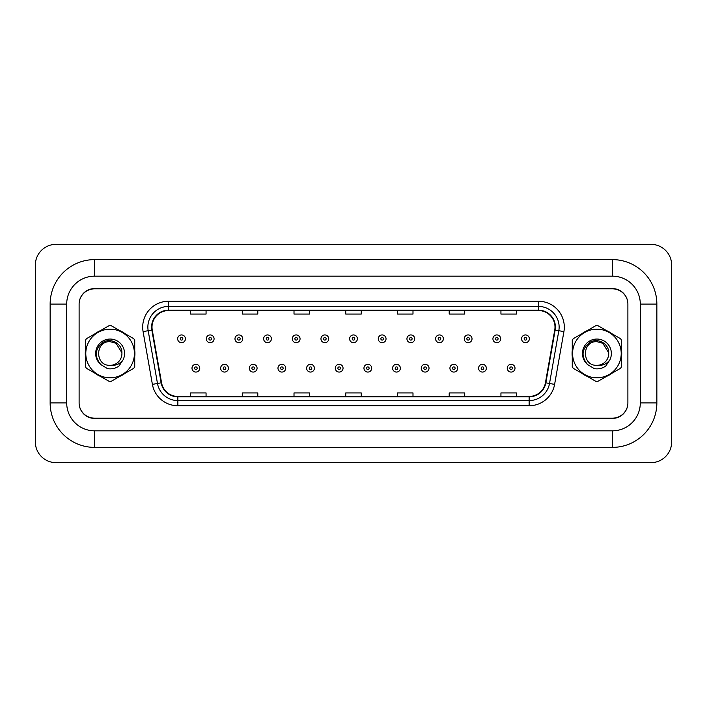 <?xml version="1.0" encoding="UTF-8"?>
<svg xmlns="http://www.w3.org/2000/svg" width="707" height="707" viewBox="0 0 707 707"><rect width="100%" height="100%" fill="white"/><g stroke="black" fill="none" stroke-linecap="round" stroke-linejoin="round"><path stroke-width="1.06" d="M85.273 353.5A24.833 24.833 0 0 0 85.467 356.602A24.833 24.833 0 0 1 85.467 350.398A24.833 24.833 0 0 0 85.273 353.5M95.1 373.287A24.833 24.833 0 0 0 100.465 376.389A24.833 24.833 0 0 1 95.1 373.287M119.739 376.389A24.833 24.833 0 0 0 125.104 373.287A24.833 24.833 0 0 1 119.739 376.389M134.737 356.602A24.833 24.833 0 0 0 134.737 350.398A24.833 24.833 0 0 1 134.737 356.602M572.069 353.5A24.833 24.833 0 0 0 572.263 356.602A24.833 24.833 0 0 1 572.263 350.398A24.833 24.833 0 0 0 572.069 353.5M581.896 373.287A24.833 24.833 0 0 0 587.261 376.389A24.833 24.833 0 0 1 581.896 373.287M606.535 376.389A24.833 24.833 0 0 0 611.9 373.287A24.833 24.833 0 0 1 606.535 376.389M621.533 356.602A24.833 24.833 0 0 0 621.533 350.398A24.833 24.833 0 0 1 621.533 356.602M152.005 327.12A16.553 16.553 0 0 1 168.558 310.559L538.442 310.559A16.553 16.553 0 0 1 554.748 329.992L545.442 382.761A16.553 16.553 0 0 1 529.136 396.441L177.864 396.441A16.553 16.553 0 0 1 161.558 382.761L152.252 329.992A16.553 16.553 0 0 1 152.005 327.12M151.59 327.12A16.968 16.968 0 0 0 151.846 330.063L161.152 382.832A16.968 16.968 0 0 0 177.864 396.848L529.136 396.848A16.968 16.968 0 0 0 545.848 382.832L555.154 330.063A16.968 16.968 0 0 0 538.442 310.152L168.558 310.152A16.968 16.968 0 0 0 151.59 327.12M143.088 331.61A25.867 25.867 0 0 1 168.558 301.253L538.442 301.253A25.867 25.867 0 0 1 563.912 331.61L554.606 384.378A25.867 25.867 0 0 1 529.136 405.747L177.864 405.747A25.867 25.867 0 0 1 152.394 384.378L143.088 331.61L148.178 330.708A20.689 20.689 0 0 1 168.558 306.423L538.442 306.423A20.689 20.689 0 0 1 558.822 330.708L549.516 383.477A20.689 20.689 0 0 1 529.136 400.577L177.864 400.577A20.689 20.689 0 0 1 157.484 383.477L148.178 330.708A20.689 20.689 0 0 1 147.869 327.12M125.104 333.713A24.833 24.833 0 0 0 119.739 330.611A24.833 24.833 0 0 1 125.104 333.713M100.465 330.611A24.833 24.833 0 0 0 95.1 333.713A24.833 24.833 0 0 1 100.465 330.611M611.9 333.713A24.833 24.833 0 0 0 606.535 330.611A24.833 24.833 0 0 1 611.9 333.713M587.261 330.611A24.833 24.833 0 0 0 581.896 333.713A24.833 24.833 0 0 1 587.261 330.611M627.613 301.182A15.519 15.519 0 0 0 612.421 288.836L94.579 288.836A15.519 15.519 0 0 0 79.387 301.182M79.387 405.818A15.519 15.519 0 0 0 94.579 418.164L612.421 418.164A15.519 15.519 0 0 0 627.613 405.818M545.848 382.832L549.516 383.477L558.822 330.708L563.912 331.61M345.741 310.559L345.741 314.067L361.259 314.067L361.259 310.559M294.006 310.559L294.006 314.067L309.525 314.067L309.525 310.559M242.28 310.559L242.28 314.067L257.799 314.067L257.799 310.559M190.545 310.559L190.545 314.067L206.064 314.067L206.064 310.559M397.475 310.559L397.475 314.067L412.994 314.067L412.994 310.559M449.201 310.559L449.201 314.067L464.72 314.067L464.72 310.559M500.936 310.559L500.936 314.067L516.455 314.067L516.455 310.559M361.259 396.441L361.259 392.933L345.741 392.933L345.741 396.441M309.525 396.441L309.525 392.933L294.006 392.933L294.006 396.441M257.799 396.441L257.799 392.933L242.28 392.933L242.28 396.441M206.064 396.441L206.064 392.933L190.545 392.933L190.545 396.441M412.994 396.441L412.994 392.933L397.475 392.933L397.475 396.441M464.72 396.441L464.72 392.933L449.201 392.933L449.201 396.441M516.455 396.441L516.455 392.933L500.936 392.933L500.936 396.441M185.42 338.812A3.88 3.88 0 0 1 181.54 342.692A3.88 3.88 0 0 1 177.66 338.812A3.88 3.88 0 0 1 181.54 334.932A3.88 3.88 0 0 1 185.42 338.812A3.88 3.88 0 0 0 181.54 334.932A3.88 3.88 0 0 0 177.66 338.812M191.995 368.188A3.88 3.88 0 0 1 195.874 364.308A3.88 3.88 0 0 1 199.754 368.188A3.88 3.88 0 0 1 195.874 372.068A3.88 3.88 0 0 1 191.995 368.188A3.88 3.88 0 0 0 195.874 372.068A3.88 3.88 0 0 0 199.754 368.188M94.632 259.61L94.632 276.163L612.368 276.163L612.368 259.61A44.488 44.488 0 0 1 656.856 304.098A44.488 44.488 0 0 0 612.368 259.61L94.632 259.61A44.488 44.488 0 0 0 50.144 304.098L50.144 402.902A44.488 44.488 0 0 0 94.632 447.39L612.368 447.39A44.488 44.488 0 0 0 656.856 402.902A44.488 44.488 0 0 1 612.368 447.39L612.368 430.837L94.632 430.837L612.368 430.837A27.935 27.935 0 0 0 640.303 402.902L640.303 304.098A27.935 27.935 0 0 0 612.368 276.163L94.632 276.163A27.935 27.935 0 0 0 66.697 304.098L66.697 402.902A27.935 27.935 0 0 0 94.632 430.837L94.632 447.39M612.368 288.58L94.632 288.58A15.519 15.519 0 0 0 79.113 304.098L79.113 402.902A15.519 15.519 0 0 0 94.632 418.42L612.368 418.42A15.519 15.519 0 0 0 627.887 402.902L627.887 304.098A15.519 15.519 0 0 0 612.368 288.58M671.65 265.037A20.689 20.689 0 0 0 650.961 244.348L56.039 244.348A20.689 20.689 0 0 0 35.35 265.037L35.35 441.963A20.689 20.689 0 0 0 56.039 462.652L650.961 462.652A20.689 20.689 0 0 0 671.65 441.963L671.65 265.037M656.856 402.902L656.856 304.098L640.303 304.098L640.303 402.902L656.856 402.902M214.08 338.812A3.88 3.88 0 0 1 210.2 342.692A3.88 3.88 0 0 1 206.32 338.812A3.88 3.88 0 0 1 210.2 334.932A3.88 3.88 0 0 1 214.08 338.812A3.88 3.88 0 0 0 210.2 334.932A3.88 3.88 0 0 0 206.32 338.812M242.74 338.812A3.88 3.88 0 0 1 238.86 342.692A3.88 3.88 0 0 1 234.98 338.812A3.88 3.88 0 0 1 238.86 334.932A3.88 3.88 0 0 1 242.74 338.812A3.88 3.88 0 0 0 238.86 334.932A3.88 3.88 0 0 0 234.98 338.812M271.4 338.812A3.88 3.88 0 0 1 267.52 342.692A3.88 3.88 0 0 1 263.64 338.812A3.88 3.88 0 0 1 267.52 334.932A3.88 3.88 0 0 1 271.4 338.812A3.88 3.88 0 0 0 267.52 334.932A3.88 3.88 0 0 0 263.64 338.812M300.06 338.812A3.88 3.88 0 0 1 296.18 342.692A3.88 3.88 0 0 1 292.3 338.812A3.88 3.88 0 0 1 296.18 334.932A3.88 3.88 0 0 1 300.06 338.812A3.88 3.88 0 0 0 296.18 334.932A3.88 3.88 0 0 0 292.3 338.812M220.655 368.188A3.88 3.88 0 0 1 224.534 364.308A3.88 3.88 0 0 1 228.414 368.188A3.88 3.88 0 0 1 224.534 372.068A3.88 3.88 0 0 1 220.655 368.188A3.88 3.88 0 0 0 224.534 372.068A3.88 3.88 0 0 0 228.414 368.188M249.315 368.188A3.88 3.88 0 0 1 253.194 364.308A3.88 3.88 0 0 1 257.074 368.188A3.88 3.88 0 0 1 253.194 372.068A3.88 3.88 0 0 1 249.315 368.188A3.88 3.88 0 0 0 253.194 372.068A3.88 3.88 0 0 0 257.074 368.188M277.975 368.188A3.88 3.88 0 0 1 281.854 364.308A3.88 3.88 0 0 1 285.734 368.188A3.88 3.88 0 0 1 281.854 372.068A3.88 3.88 0 0 1 277.975 368.188A3.88 3.88 0 0 0 281.854 372.068A3.88 3.88 0 0 0 285.734 368.188M110.106 377.812A24.312 24.312 0 0 0 134.418 353.5A24.312 24.312 0 0 0 110.106 329.188A24.312 24.312 0 0 0 85.786 353.5A24.312 24.312 0 0 0 110.106 377.812M110.106 381.435A27.935 27.935 0 0 0 111.017 381.418L133.826 368.25A27.935 27.935 0 0 0 134.737 366.668L134.737 340.332A27.935 27.935 0 0 0 133.826 338.75L111.017 325.582A27.935 27.935 0 0 0 109.187 325.582L86.378 338.75A27.935 27.935 0 0 0 85.467 340.332L85.467 366.668A27.935 27.935 0 0 0 86.378 368.25L109.187 381.418A27.935 27.935 0 0 0 110.106 381.435M116.019 343.257L110.106 341.675L116.019 343.257L121.904 352.749L116.019 343.257L110.106 341.675L116.019 343.257L121.904 352.749L116.019 343.257L110.106 341.675C94.844 340.933 94.844 366.067 110.106 365.325L110.76 365.307A11.825 11.825 0 0 0 121.904 352.749L116.019 343.257L110.106 341.675C94.844 340.933 94.844 366.067 110.106 365.325L110.76 365.307C115.86 365.784 119.969 363.955 123.098 359.836A14.458 14.458 0 0 0 117.477 341.066A14.458 14.458 0 0 0 98.317 345.14A14.458 14.458 0 0 0 100.801 364.565L107.499 368.656C111.671 369.31 115.497 368.444 118.97 366.067L123.098 359.836M110.106 341.675C94.844 340.933 94.844 366.067 110.106 365.325C94.844 366.067 94.844 340.933 110.106 341.675C94.844 340.933 94.844 366.067 110.106 365.325C94.844 366.067 94.844 340.933 110.106 341.675M121.904 352.749C122.187 343.522 110.69 337.451 103.028 342.356C94.853 348.966 94.111 356.363 100.801 364.565M596.894 377.812A24.312 24.312 0 0 0 621.214 353.5A24.312 24.312 0 0 0 596.894 329.188A24.312 24.312 0 0 0 572.582 353.5A24.312 24.312 0 0 0 596.894 377.812M596.894 381.435A27.935 27.935 0 0 0 597.813 381.418L620.622 368.25A27.935 27.935 0 0 0 621.533 366.668L621.533 340.332A27.935 27.935 0 0 0 620.622 338.75L597.813 325.582A27.935 27.935 0 0 0 595.983 325.582L573.174 338.75A27.935 27.935 0 0 0 572.263 340.332L572.263 366.668A27.935 27.935 0 0 0 573.174 368.25L595.983 381.418A27.935 27.935 0 0 0 596.894 381.435M602.815 343.257L596.894 341.675L602.815 343.257L608.7 352.749L602.815 343.257L596.894 341.675L602.815 343.257L608.7 352.749L602.815 343.257L596.894 341.675C581.64 340.933 581.64 366.067 596.894 365.325L597.556 365.307A11.825 11.825 0 0 0 608.7 352.749L602.815 343.257L596.894 341.675C581.64 340.933 581.64 366.067 596.894 365.325L597.556 365.307C602.656 365.784 606.765 363.955 609.894 359.836A14.458 14.458 0 0 0 604.273 341.066A14.458 14.458 0 0 0 585.113 345.14A14.458 14.458 0 0 0 587.597 364.565L594.295 368.656C598.467 369.31 602.293 368.444 605.766 366.067L609.894 359.836M596.894 341.675C581.64 340.933 581.64 366.067 596.894 365.325C581.64 366.067 581.64 340.933 596.894 341.675C581.64 340.933 581.64 366.067 596.894 365.325C581.64 366.067 581.64 340.933 596.894 341.675M608.7 352.749C608.983 343.522 597.486 337.451 589.824 342.356C581.649 348.966 580.907 356.363 587.597 364.565M328.72 338.812A3.88 3.88 0 0 1 324.84 342.692A3.88 3.88 0 0 1 320.96 338.812A3.88 3.88 0 0 1 324.84 334.932A3.88 3.88 0 0 1 328.72 338.812A3.88 3.88 0 0 0 324.84 334.932A3.88 3.88 0 0 0 320.96 338.812M357.38 338.812A3.88 3.88 0 0 1 353.5 342.692A3.88 3.88 0 0 1 349.62 338.812A3.88 3.88 0 0 1 353.5 334.932A3.88 3.88 0 0 1 357.38 338.812A3.88 3.88 0 0 0 353.5 334.932A3.88 3.88 0 0 0 349.62 338.812M386.04 338.812A3.88 3.88 0 0 1 382.16 342.692A3.88 3.88 0 0 1 378.28 338.812A3.88 3.88 0 0 1 382.16 334.932A3.88 3.88 0 0 1 386.04 338.812A3.88 3.88 0 0 0 382.16 334.932A3.88 3.88 0 0 0 378.28 338.812M306.635 368.188A3.88 3.88 0 0 1 310.514 364.308A3.88 3.88 0 0 1 314.394 368.188A3.88 3.88 0 0 1 310.514 372.068A3.88 3.88 0 0 1 306.635 368.188A3.88 3.88 0 0 0 310.514 372.068A3.88 3.88 0 0 0 314.394 368.188M335.295 368.188A3.88 3.88 0 0 1 339.174 364.308A3.88 3.88 0 0 1 343.054 368.188A3.88 3.88 0 0 1 339.174 372.068A3.88 3.88 0 0 1 335.295 368.188A3.88 3.88 0 0 0 339.174 372.068A3.88 3.88 0 0 0 343.054 368.188M363.946 368.188A3.88 3.88 0 0 1 367.826 364.308A3.88 3.88 0 0 1 371.705 368.188A3.88 3.88 0 0 1 367.826 372.068A3.88 3.88 0 0 1 363.946 368.188A3.88 3.88 0 0 0 367.826 372.068A3.88 3.88 0 0 0 371.705 368.188M414.7 338.812A3.88 3.88 0 0 1 410.82 342.692A3.88 3.88 0 0 1 406.94 338.812A3.88 3.88 0 0 1 410.82 334.932A3.88 3.88 0 0 1 414.7 338.812A3.88 3.88 0 0 0 410.82 334.932A3.88 3.88 0 0 0 406.94 338.812M443.36 338.812A3.88 3.88 0 0 1 439.48 342.692A3.88 3.88 0 0 1 435.6 338.812A3.88 3.88 0 0 1 439.48 334.932A3.88 3.88 0 0 1 443.36 338.812A3.88 3.88 0 0 0 439.48 334.932A3.88 3.88 0 0 0 435.6 338.812M472.02 338.812A3.88 3.88 0 0 1 468.14 342.692A3.88 3.88 0 0 1 464.26 338.812A3.88 3.88 0 0 1 468.14 334.932A3.88 3.88 0 0 1 472.02 338.812A3.88 3.88 0 0 0 468.14 334.932A3.88 3.88 0 0 0 464.26 338.812M500.68 338.812A3.88 3.88 0 0 1 496.8 342.692A3.88 3.88 0 0 1 492.92 338.812A3.88 3.88 0 0 1 496.8 334.932A3.88 3.88 0 0 1 500.68 338.812A3.88 3.88 0 0 0 496.8 334.932A3.88 3.88 0 0 0 492.92 338.812M529.34 338.812A3.88 3.88 0 0 1 525.46 342.692A3.88 3.88 0 0 1 521.58 338.812A3.88 3.88 0 0 1 525.46 334.932A3.88 3.88 0 0 1 529.34 338.812A3.88 3.88 0 0 0 525.46 334.932A3.88 3.88 0 0 0 521.58 338.812M392.606 368.188A3.88 3.88 0 0 1 396.486 364.308A3.88 3.88 0 0 1 400.365 368.188A3.88 3.88 0 0 1 396.486 372.068A3.88 3.88 0 0 1 392.606 368.188A3.88 3.88 0 0 0 396.486 372.068A3.88 3.88 0 0 0 400.365 368.188M421.266 368.188A3.88 3.88 0 0 1 425.146 364.308A3.88 3.88 0 0 1 429.025 368.188A3.88 3.88 0 0 1 425.146 372.068A3.88 3.88 0 0 1 421.266 368.188A3.88 3.88 0 0 0 425.146 372.068A3.88 3.88 0 0 0 429.025 368.188M449.926 368.188A3.88 3.88 0 0 1 453.806 364.308A3.88 3.88 0 0 1 457.685 368.188A3.88 3.88 0 0 1 453.806 372.068A3.88 3.88 0 0 1 449.926 368.188A3.88 3.88 0 0 0 453.806 372.068A3.88 3.88 0 0 0 457.685 368.188M478.586 368.188A3.88 3.88 0 0 1 482.466 364.308A3.88 3.88 0 0 1 486.345 368.188A3.88 3.88 0 0 1 482.466 372.068A3.88 3.88 0 0 1 478.586 368.188A3.88 3.88 0 0 0 482.466 372.068A3.88 3.88 0 0 0 486.345 368.188M507.246 368.188A3.88 3.88 0 0 1 511.126 364.308A3.88 3.88 0 0 1 515.005 368.188A3.88 3.88 0 0 1 511.126 372.068A3.88 3.88 0 0 1 507.246 368.188A3.88 3.88 0 0 0 511.126 372.068A3.88 3.88 0 0 0 515.005 368.188M538.442 301.253L538.442 310.152M148.178 330.708L151.846 330.063M177.864 405.747L177.864 396.848M529.136 396.848L529.136 405.747M152.394 384.378L161.152 382.832M555.154 330.063L558.822 330.708M168.558 301.253L168.558 310.152M549.516 383.477L554.606 384.378M180.25 338.812A1.29 1.29 0 0 0 181.54 340.102A1.29 1.29 0 0 0 182.839 338.812A1.29 1.29 0 0 0 181.54 337.513A1.29 1.29 0 0 0 180.25 338.812M197.165 368.188A1.29 1.29 0 0 0 195.874 366.898A1.29 1.29 0 0 0 194.584 368.188A1.29 1.29 0 0 0 195.874 369.487A1.29 1.29 0 0 0 197.165 368.188M50.144 402.902L66.697 402.902L66.697 304.098L50.144 304.098M208.91 338.812A1.29 1.29 0 0 0 210.2 340.102A1.29 1.29 0 0 0 211.499 338.812A1.29 1.29 0 0 0 210.2 337.513A1.29 1.29 0 0 0 208.91 338.812M237.57 338.812A1.29 1.29 0 0 0 238.86 340.102A1.29 1.29 0 0 0 240.159 338.812A1.29 1.29 0 0 0 238.86 337.513A1.29 1.29 0 0 0 237.57 338.812M266.23 338.812A1.29 1.29 0 0 0 267.52 340.102A1.29 1.29 0 0 0 268.819 338.812A1.29 1.29 0 0 0 267.52 337.513A1.29 1.29 0 0 0 266.23 338.812M294.89 338.812A1.29 1.29 0 0 0 296.18 340.102A1.29 1.29 0 0 0 297.47 338.812A1.29 1.29 0 0 0 296.18 337.513A1.29 1.29 0 0 0 294.89 338.812M225.825 368.188A1.29 1.29 0 0 0 224.534 366.898A1.29 1.29 0 0 0 223.235 368.188A1.29 1.29 0 0 0 224.534 369.487A1.29 1.29 0 0 0 225.825 368.188M254.485 368.188A1.29 1.29 0 0 0 253.194 366.898A1.29 1.29 0 0 0 251.895 368.188A1.29 1.29 0 0 0 253.194 369.487A1.29 1.29 0 0 0 254.485 368.188M283.145 368.188A1.29 1.29 0 0 0 281.854 366.898A1.29 1.29 0 0 0 280.555 368.188A1.29 1.29 0 0 0 281.854 369.487A1.29 1.29 0 0 0 283.145 368.188M323.55 338.812A1.29 1.29 0 0 0 324.84 340.102A1.29 1.29 0 0 0 326.13 338.812A1.29 1.29 0 0 0 324.84 337.513A1.29 1.29 0 0 0 323.55 338.812M352.21 338.812A1.29 1.29 0 0 0 353.5 340.102A1.29 1.29 0 0 0 354.79 338.812A1.29 1.29 0 0 0 353.5 337.513A1.29 1.29 0 0 0 352.21 338.812M380.87 338.812A1.29 1.29 0 0 0 382.16 340.102A1.29 1.29 0 0 0 383.45 338.812A1.29 1.29 0 0 0 382.16 337.513A1.29 1.29 0 0 0 380.87 338.812M311.805 368.188A1.29 1.29 0 0 0 310.514 366.898A1.29 1.29 0 0 0 309.215 368.188A1.29 1.29 0 0 0 310.514 369.487A1.29 1.29 0 0 0 311.805 368.188M340.465 368.188A1.29 1.29 0 0 0 339.174 366.898A1.29 1.29 0 0 0 337.875 368.188A1.29 1.29 0 0 0 339.174 369.487A1.29 1.29 0 0 0 340.465 368.188M369.125 368.188A1.29 1.29 0 0 0 367.826 366.898A1.29 1.29 0 0 0 366.535 368.188A1.29 1.29 0 0 0 367.826 369.487A1.29 1.29 0 0 0 369.125 368.188M409.53 338.812A1.29 1.29 0 0 0 410.82 340.102A1.29 1.29 0 0 0 412.11 338.812A1.29 1.29 0 0 0 410.82 337.513A1.29 1.29 0 0 0 409.53 338.812M438.181 338.812A1.29 1.29 0 0 0 439.48 340.102A1.29 1.29 0 0 0 440.77 338.812A1.29 1.29 0 0 0 439.48 337.513A1.29 1.29 0 0 0 438.181 338.812M466.841 338.812A1.29 1.29 0 0 0 468.14 340.102A1.29 1.29 0 0 0 469.43 338.812A1.29 1.29 0 0 0 468.14 337.513A1.29 1.29 0 0 0 466.841 338.812M495.501 338.812A1.29 1.29 0 0 0 496.8 340.102A1.29 1.29 0 0 0 498.09 338.812A1.29 1.29 0 0 0 496.8 337.513A1.29 1.29 0 0 0 495.501 338.812M524.161 338.812A1.29 1.29 0 0 0 525.46 340.102A1.29 1.29 0 0 0 526.75 338.812A1.29 1.29 0 0 0 525.46 337.513A1.29 1.29 0 0 0 524.161 338.812M397.785 368.188A1.29 1.29 0 0 0 396.486 366.898A1.29 1.29 0 0 0 395.195 368.188A1.29 1.29 0 0 0 396.486 369.487A1.29 1.29 0 0 0 397.785 368.188M426.445 368.188A1.29 1.29 0 0 0 425.146 366.898A1.29 1.29 0 0 0 423.855 368.188A1.29 1.29 0 0 0 425.146 369.487A1.29 1.29 0 0 0 426.445 368.188M455.105 368.188A1.29 1.29 0 0 0 453.806 366.898A1.29 1.29 0 0 0 452.515 368.188A1.29 1.29 0 0 0 453.806 369.487A1.29 1.29 0 0 0 455.105 368.188M483.765 368.188A1.29 1.29 0 0 0 482.466 366.898A1.29 1.29 0 0 0 481.175 368.188A1.29 1.29 0 0 0 482.466 369.487A1.29 1.29 0 0 0 483.765 368.188M512.416 368.188A1.29 1.29 0 0 0 511.126 366.898A1.29 1.29 0 0 0 509.835 368.188A1.29 1.29 0 0 0 511.126 369.487A1.29 1.29 0 0 0 512.416 368.188"/></g></svg>
